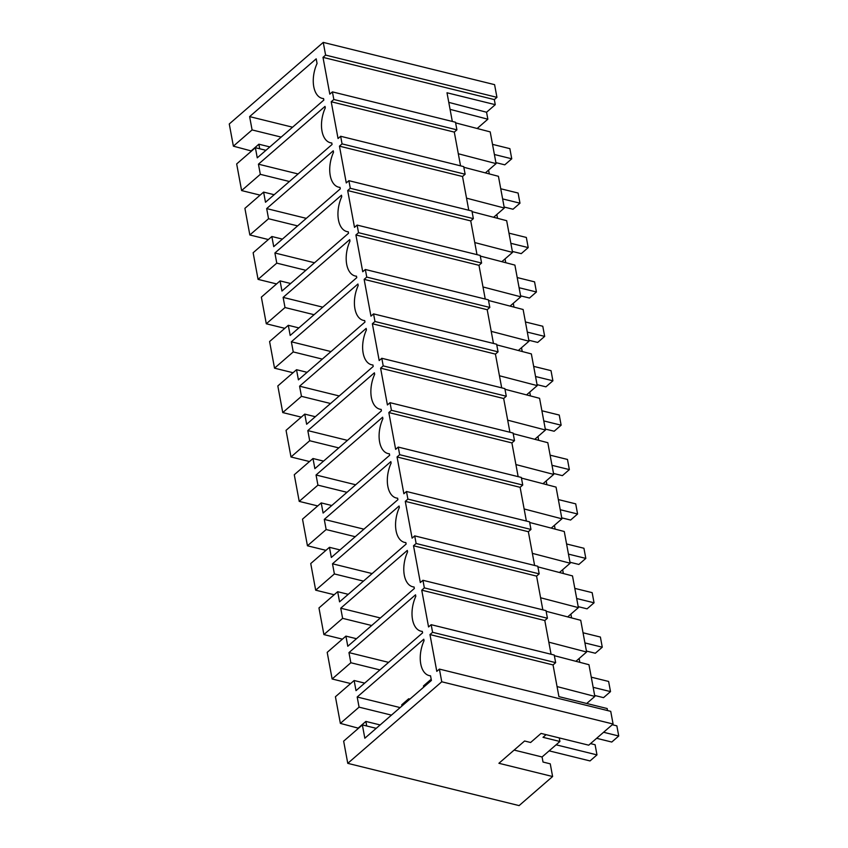 <?xml version="1.0" encoding="UTF-8"?>
<svg xmlns="http://www.w3.org/2000/svg" width="848" height="848" viewBox="0 0 848 848"><rect width="100%" height="100%" fill="white"/><g stroke="black" fill="none" stroke-linecap="round" stroke-linejoin="round"><path stroke-width="1.27" d="M400.139 707.592L357.188 697.003L423.767 639.222L424.042 640.706A24.846 14.045 -76.1 0 0 429.173 675.58A24.846 14.045 -76.1 0 0 430.54 675.792L431.409 680.446L364.831 738.226L362.361 724.913L343.652 741.152L347.765 763.348L519.103 805.6L552.61 776.524L498.91 763.285L524.583 741.004L530.615 742.488L541.056 733.425L588.724 745.18L613.083 724.022L610.73 711.345L439.402 669.093L436.794 671.362L429.968 634.569L432.586 632.301L431.176 624.69L428.558 626.958L421.742 590.166L424.35 587.897L423.65 584.092L422.94 580.286L420.332 582.555L413.517 545.762L416.124 543.504L414.714 535.883L412.107 538.151L405.28 501.359L407.899 499.101L406.489 491.49L403.871 493.748L397.055 456.966L399.662 454.698L398.963 450.892L398.253 447.087L395.645 449.355L388.829 412.563L391.437 410.294L390.027 402.683L387.419 404.952L380.593 368.159L383.211 365.891L381.801 358.28L379.183 360.548L372.367 323.756L374.975 321.498L374.275 317.693L373.565 313.877L370.958 316.145L364.142 279.363L366.749 277.095L365.34 269.484L362.732 271.742L355.906 234.96L358.524 232.691L357.114 225.08L354.496 227.349L347.68 190.556L350.288 188.288L349.588 184.482L348.878 180.677L346.27 182.945L339.454 146.153L342.062 143.884L340.652 136.274L338.045 138.542L331.218 101.749L333.836 99.492L332.416 91.881L329.808 94.139L322.993 57.357L325.6 55.088L323.247 42.4L229.267 123.978L233.38 146.163L252.089 129.924L281.165 137.1M347.765 763.348L441.755 681.781L439.402 669.093M358.534 728.241L340.366 723.386L335.426 696.749L354.135 680.509L356.012 690.654L422.59 632.873L422.315 631.389A24.846 14.045 -76.1 0 1 420.947 631.177A24.846 14.045 -76.1 0 1 415.806 596.303L415.531 594.819L348.963 652.6L350.839 662.744L332.13 678.983L327.201 652.356L345.91 636.117L347.786 646.261L414.354 588.48L414.078 586.996A24.846 14.045 -76.1 0 1 412.711 586.774A24.846 14.045 -76.1 0 1 407.581 551.9L407.305 550.416L340.737 608.196L342.613 618.34L323.904 634.58L318.965 607.952L337.674 591.713L339.56 601.857L406.128 544.077L405.853 542.593A24.846 14.045 -76.1 0 1 404.485 542.381A24.846 14.045 -76.1 0 1 399.355 507.507L399.079 506.012L332.501 563.793L334.388 573.937L315.679 590.176L310.739 563.549L329.448 547.31L331.324 557.454L397.903 499.673L397.627 498.189A24.846 14.045 -76.1 0 1 396.26 497.977A24.846 14.045 -76.1 0 1 391.119 463.103L390.843 461.619L324.275 519.4L326.151 529.544L307.442 545.783L302.513 519.146L321.222 502.906L323.099 513.051L389.667 455.27L389.391 453.786A24.846 14.045 -76.1 0 1 388.024 453.574A24.846 14.045 -76.1 0 1 382.893 418.7L382.618 417.216L316.05 474.997L317.926 485.141L299.217 501.38L296.747 488.066L294.277 474.742L312.986 458.514L314.873 468.647L381.441 410.867L381.165 409.383A24.846 14.045 -76.1 0 1 379.798 409.171A24.846 14.045 -76.1 0 1 374.668 374.297L374.392 372.813L307.813 430.593L309.7 440.737L290.991 456.977L286.052 430.349L304.761 414.11L306.637 424.254L373.215 366.474L372.94 364.99A24.846 14.045 -76.1 0 1 371.572 364.767A24.846 14.045 -76.1 0 1 366.431 329.893L366.156 328.409L299.588 386.19L301.464 396.334L282.755 412.573L277.826 385.946L296.535 369.707L298.411 379.851L364.979 322.07L364.704 320.586A24.846 14.045 -76.1 0 1 363.336 320.374A24.846 14.045 -76.1 0 1 358.206 285.5L357.93 284.006L291.362 341.786L293.238 351.931L274.529 368.17L269.59 341.543L288.299 325.303L290.186 335.448L356.754 277.667L356.478 276.183A24.846 14.045 -76.1 0 1 355.111 275.971A24.846 14.045 -76.1 0 1 349.98 241.097L349.705 239.613L283.126 297.394L285.013 307.538L266.293 323.777L261.364 297.139L280.073 280.9L281.949 291.044L348.528 233.264L348.252 231.78A24.846 14.045 -76.1 0 1 346.874 231.568A24.846 14.045 -76.1 0 1 341.744 196.694L341.468 195.21L274.9 252.99L276.777 263.134L258.068 279.374L255.598 266.06L253.139 252.746L271.848 236.507L273.724 246.641L340.292 188.86L340.016 187.376A24.846 14.045 -76.1 0 1 338.649 187.164A24.846 14.045 -76.1 0 1 333.518 152.29L333.243 150.806L266.675 208.587L268.551 218.731L249.842 234.97L244.902 208.343L263.611 192.104L265.498 202.248L332.066 144.467L331.791 142.983A24.846 14.045 -76.1 0 1 330.423 142.761A24.846 14.045 -76.1 0 1 325.282 107.887L325.017 106.403L258.439 164.183L260.325 174.328L241.606 190.567L236.677 163.94L255.386 147.7L257.262 157.845L323.841 100.064L323.565 98.58A24.846 14.045 -76.1 0 1 322.187 98.368A24.846 14.045 -76.1 0 1 317.057 63.494L316.198 58.83L249.619 116.611L252.089 129.924M340.366 723.386L359.075 707.147L391.447 715.129M357.188 697.003L359.075 707.147M613.083 724.022L441.755 681.781M432.586 632.301L555.652 662.648L553.044 664.917L558.917 696.632L607.179 708.536L607.56 710.56M553.044 664.917L429.968 634.569M233.38 146.163L251.549 151.029M350.648 683.552L332.13 678.983M342.412 639.148L323.904 634.58M334.186 594.745L315.679 590.176M325.95 550.341L307.442 545.783M317.724 505.938L299.217 501.38M309.499 461.545L290.991 456.977M301.263 417.142L282.755 412.573M293.037 372.738L274.529 368.17M284.811 328.335L266.293 323.777M276.575 283.932L258.068 279.374M268.35 239.539L249.842 234.97M260.124 195.135L241.606 190.567M358.46 727.849L365.859 721.425L380.137 724.945M362.361 724.913L376.236 728.337M555.652 662.648L554.242 655.038L431.176 624.69M323.247 42.4L494.585 84.652L496.939 97.34L494.32 99.598L495.264 104.675L447.002 92.771L452.313 121.444M460.549 165.848L454.295 132.097L456.902 129.839L455.493 122.229L332.416 91.881M468.774 210.24L462.52 176.501L465.128 174.232L463.718 166.621L340.652 136.274M477 254.644L470.746 220.904L473.364 218.636L471.954 211.025L348.878 180.677M485.236 299.047L478.982 265.307L481.59 263.039L480.18 255.428L357.114 225.08M493.462 343.451L487.208 309.711L489.815 307.442L488.406 299.832L365.34 269.484M501.687 387.843L495.433 354.104L498.052 351.846L496.642 344.235L373.565 313.877M509.924 432.247L503.67 398.507L506.277 396.239L504.867 388.628L381.801 358.28M518.149 476.65L511.895 442.91L514.503 440.642L513.093 433.031L390.027 402.683M526.375 521.054L520.121 487.314L522.739 485.045L521.329 477.435L398.253 447.087M534.611 565.457L528.357 531.717L530.965 529.449L529.555 521.838L406.489 491.49M542.837 609.85L536.583 576.11L539.19 573.852L537.78 566.241L414.714 535.883M551.062 654.253L544.808 620.513L547.426 618.245L546.017 610.634L422.94 580.286M559.245 737.908L559.913 741.491L542.073 756.978L543.017 762.045L550.257 763.836L552.61 776.524M365.859 721.425L366.707 725.983M514.121 750.077L542.073 756.978M546.091 734.665L543.017 737.325L559.913 741.491M554.359 655.684L588.957 664.705L594.84 696.42L557.051 686.573M594.84 696.42L586.699 703.48M494.32 99.598L322.993 57.357M456.902 129.839L333.836 99.492M455.609 122.875L490.208 131.896L496.08 163.611L458.302 153.753M495.264 104.675L486.561 112.233L487.854 119.208L450.076 109.35M487.854 119.208L477.159 128.493M486.561 112.233L448.783 102.375M496.939 97.34L325.6 55.088M251.485 150.626L258.873 144.213L269.855 146.916M249.619 116.611L292.571 127.2M255.386 147.7L265.954 150.308M496.08 163.611L485.385 172.897M258.873 144.213L259.721 148.771M544.808 620.513L421.742 590.166M547.426 618.245L424.35 587.897M546.133 611.281L580.732 620.301L586.604 652.017L548.826 642.169M586.604 652.017L575.909 661.302M350.839 662.744L379.915 669.909M388.607 662.373L348.963 652.6M354.135 680.509L364.704 683.117M536.583 576.11L413.517 545.762M539.19 573.852L416.124 543.504M537.908 566.877L572.495 575.909L578.378 607.624L540.6 597.766M578.378 607.624L567.683 616.899M342.613 618.34L371.689 625.517M380.37 617.969L340.737 608.196M345.91 636.117L356.467 638.714M528.357 531.717L405.28 501.359M530.965 529.449L407.899 499.101M529.671 522.485L564.27 531.505L570.153 563.22L532.364 553.362M570.153 563.22L559.457 572.506M334.388 573.937L363.463 581.113M372.145 573.577L332.501 563.793M337.674 591.713L348.242 594.321M520.121 487.314L397.055 456.966M522.739 485.045L399.662 454.698M521.446 478.081L556.044 487.102L561.917 518.817L524.138 508.959M561.917 518.817L551.221 528.103M326.151 529.544L355.227 536.71M363.919 529.173L324.275 519.4M329.448 547.31L340.016 549.917M511.895 442.91L388.829 412.563M514.503 440.642L391.437 410.294M513.22 433.678L547.808 442.698L553.691 474.414L515.913 464.566M553.691 474.414L542.996 483.699M317.926 485.141L347.002 492.306M355.683 484.77L316.05 474.997M321.222 502.906L331.78 505.514M503.67 398.507L380.593 368.159M506.277 396.239L383.211 365.891M504.984 389.274L539.582 398.306L545.465 430.01L507.676 420.163M545.465 430.01L534.77 439.296M309.7 440.737L338.776 447.903M347.457 440.366L307.813 430.593M312.986 458.514L323.554 461.111M495.433 354.104L372.367 323.756M498.052 351.846L374.975 321.498M496.758 344.871L531.357 353.902L537.229 385.617L499.451 375.759M537.229 385.617L526.534 394.892M301.464 396.334L330.54 403.51M339.232 395.963L299.588 386.19M304.761 414.11L315.329 416.718M487.208 309.711L364.142 279.363M489.815 307.442L366.749 277.095M488.533 300.478L523.121 309.499L529.004 341.214L491.225 331.356M529.004 341.214L518.308 350.5M293.238 351.931L322.314 359.107M330.996 351.57L291.362 341.786M296.535 369.707L307.093 372.314M478.982 265.307L355.906 234.96M481.59 263.039L358.524 232.691M480.297 256.075L514.895 265.095L520.778 296.811L482.989 286.963M520.778 296.811L510.072 306.096M285.013 307.538L314.078 314.703M322.77 307.167L283.126 297.394M288.299 325.303L298.867 327.911M470.746 220.904L347.68 190.556M473.364 218.636L350.288 188.288M472.071 211.671L506.669 220.692L512.542 252.407L474.763 242.56M512.542 252.407L501.846 261.693M276.777 263.134L305.852 270.3M314.534 262.763L274.9 252.99M280.073 280.9L290.641 283.508M462.52 176.501L339.454 146.153M465.128 174.232L342.062 143.884M463.835 167.268L498.433 176.299L504.316 208.014L466.538 198.156M504.316 208.014L493.621 217.289M268.551 218.731L297.627 225.897M306.308 218.36L266.675 208.587M271.848 236.507L282.405 239.104M454.295 132.097L331.218 101.749M260.325 174.328L289.391 181.504M298.083 173.957L258.439 164.183M263.611 192.104L274.18 194.711M401.941 706.024L401.719 704.815L408.683 698.763L408.906 699.982M556.097 744.809L596.981 754.89L590.017 760.932L549.133 750.851M408.683 698.763L409.944 699.081M590.526 743.611L595.095 744.735L596.981 754.89M587.346 702.928L587.484 703.681M579.12 658.525L579.82 662.32M570.884 614.122L571.594 617.927M562.659 569.718L563.358 573.524M554.433 525.315L555.133 529.12M546.197 480.922L546.907 484.717M537.971 436.519L538.671 440.313M529.746 392.115L530.445 395.921M521.509 347.712L522.22 351.517M513.284 303.308L513.983 307.114M505.058 258.916L505.758 262.71M496.822 214.512L497.532 218.318M488.596 170.109L489.296 173.914M430.657 681.092L430.434 679.884L423.47 685.926L423.703 687.134M596.632 738.311L611.768 742.042L618.733 736L603.585 732.269M430.434 679.884L431.346 680.107M612.277 724.722L616.856 725.856L618.733 736M594.66 695.455L603.543 697.65L610.507 691.597L593.155 687.325M591.268 677.17L608.62 681.453L610.507 691.597M586.424 651.052L595.317 653.246L602.271 647.204L584.919 642.922M583.042 632.778L600.395 637.049L602.271 647.204M578.198 606.649L587.081 608.843L594.045 602.801L576.693 598.518M574.806 588.374L592.158 592.646L594.045 602.801M569.973 562.245L578.855 564.439L585.82 558.397L568.467 554.115M566.581 543.971L583.933 548.253L585.82 558.397M561.736 517.852L570.619 520.036L577.583 513.994L560.231 509.722M558.355 499.567L575.707 503.85L577.583 513.994M553.511 473.449L562.394 475.643L569.358 469.601L552.006 465.319M550.119 455.164L567.471 459.446L569.358 469.601M545.285 429.046L554.168 431.24L561.132 425.198L543.769 420.915M541.893 410.771L559.245 415.043L561.132 425.198M537.049 384.642L545.932 386.836L552.896 380.794L535.544 376.512M533.668 366.368L551.02 370.65L552.896 380.794M528.823 340.249L537.706 342.433L544.67 336.391L527.318 332.109M525.431 321.964L542.784 326.247L544.67 336.391M520.598 295.846L529.481 298.03L536.434 291.988L519.082 287.716M517.206 277.561L534.558 281.843L536.434 291.988M512.362 251.443L521.244 253.637L528.209 247.595L510.856 243.312M508.98 233.158L526.332 237.44L528.209 247.595M504.136 207.039L513.019 209.233L519.983 203.191L502.631 198.909M500.744 188.765L518.096 193.037L519.983 203.191M495.91 162.636L504.793 164.83L511.747 158.788L494.395 154.506M492.518 144.361L509.871 148.644L511.747 158.788M430.561 675.92L429.173 675.58M323.586 98.707L322.187 98.368M422.336 631.527L420.947 631.177M414.11 587.123L412.711 586.774M405.874 542.72L404.485 542.381M397.648 498.317L396.26 497.977M389.423 453.913L388.024 453.574M381.187 409.52L379.798 409.171M372.961 365.117L371.572 364.767M364.735 320.714L363.336 320.374M356.499 276.31L355.111 275.971M348.274 231.907L346.874 231.568M340.048 187.514L338.649 187.164M331.812 143.111L330.423 142.761"/></g></svg>
